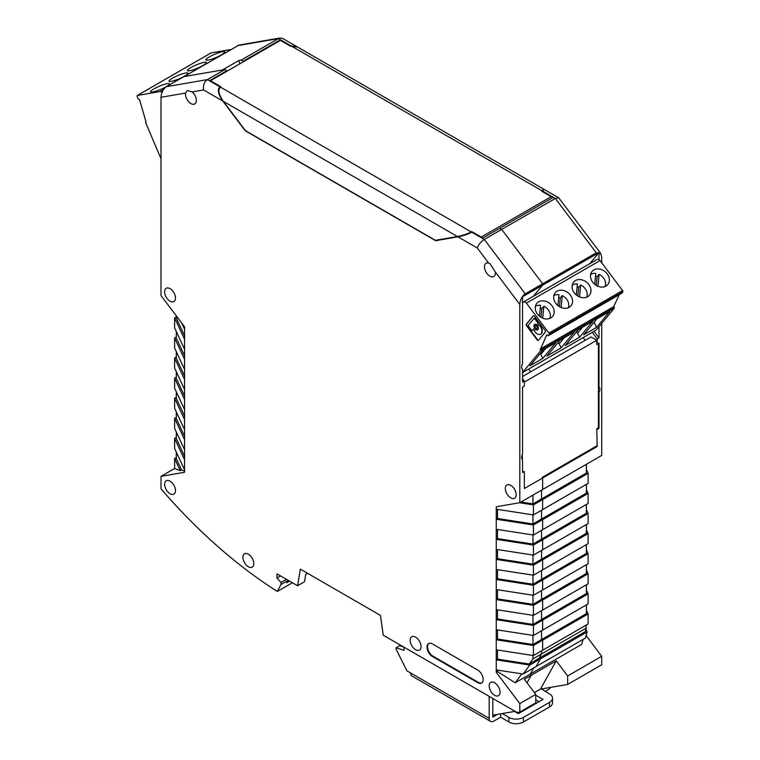 <?xml version="1.0" encoding="UTF-8"?>
<svg xmlns="http://www.w3.org/2000/svg" width="760" height="760" viewBox="0 0 760 760"><rect width="100%" height="100%" fill="white"/><g stroke="black" fill="none" stroke-linecap="round" stroke-linejoin="round"><path stroke-width="1.14" d="M497.506 714.371L492.812 717.079L492.812 698.459M541.547 688.95L549.528 693.966A10.25 5.918 180 0 1 552.529 698.145A10.25 5.918 180 0 1 549.528 702.335L523.431 717.392A10.25 5.918 180 0 1 508.934 717.392L502.274 713.545M514.548 711.426L518.358 713.63L543.01 699.399L535.762 695.219M500.603 713.839L500.603 717.183L493.895 721.059A6.659 3.847 -60 0 1 490.57 721.392L411.92 675.982A6.659 3.847 -60 0 1 410.542 672.933L406.913 670.842L396.045 649.078L396.045 647.824L399.665 645.725L403.655 646.988M490.57 721.392A6.659 3.847 -60 0 1 489.183 718.342L489.183 696.369M508.934 717.392L508.934 722L500.603 717.183M508.934 722A10.25 5.918 -0 0 0 523.431 722L549.528 706.933A10.25 5.918 -0 0 0 552.529 702.753L552.529 698.145M545.186 691.448L547.903 689.88A6.659 3.847 120 0 0 550.563 687.392M539.02 701.698L535.762 699.817M396.045 647.824L404.016 650.332L404.016 647.197M286.453 579.319L280.972 582.483L280.972 584.525L277.324 591.442A410.039 236.74 60 0 1 161.006 488.87L161.006 476.339L184.566 472.283L184.566 326.819L161.006 295.555L161.006 97.299L185.564 93.062A7.685 4.436 -120 0 0 190.902 103.559A7.685 4.436 -120 0 0 194.75 103.949A7.685 4.436 -120 0 0 196.137 98.6A7.685 4.436 -120 0 0 192.175 91.912L203.575 89.956L222.832 101.07L245.157 130.701L435.66 240.682L457.985 236.835L477.242 247.959L488.642 263.074A7.685 4.436 -120 0 0 486.067 263.255A7.685 4.436 -120 0 0 486.067 272.137A7.685 4.436 -120 0 0 493.753 276.573A7.685 4.436 -120 0 0 495.254 271.861L519.811 304.447L519.811 502.702L496.251 506.768L496.251 672.315L519.811 703.589L519.811 712.063L535.762 702.857L535.762 694.383L519.811 703.589M280.972 582.483L276.982 578.037L280.611 575.947M519.811 712.063L517.161 712.519L383.24 635.198L380.456 615.391L300.361 569.145L297.578 585.741L276.982 573.857L276.982 578.037M170.069 493.715A7.685 4.436 -120 0 0 173.907 494.095A7.685 4.436 -120 0 0 173.907 485.212A7.685 4.436 -120 0 0 166.221 480.776A7.685 4.436 -120 0 0 165.043 486.932A7.685 4.436 -120 0 0 170.069 493.715M415.615 649.705A7.685 4.436 -120 0 0 419.453 650.085A7.685 4.436 -120 0 0 419.453 641.212A7.685 4.436 -120 0 0 411.768 636.766A7.685 4.436 -120 0 0 410.59 642.931A7.685 4.436 -120 0 0 415.615 649.705M248.349 566.741A7.685 4.436 -120 0 0 252.197 567.121A7.685 4.436 -120 0 0 252.197 558.239A7.685 4.436 -120 0 0 244.511 553.803A7.685 4.436 -120 0 0 243.333 559.968A7.685 4.436 -120 0 0 248.349 566.741M494.627 695.324A7.685 4.436 -120 0 0 498.465 695.704A7.685 4.436 -120 0 0 498.465 686.822A7.685 4.436 -120 0 0 490.779 682.385A7.685 4.436 -120 0 0 489.601 688.541A7.685 4.436 -120 0 0 494.627 695.324M510.748 497.885A7.685 4.436 -120 0 0 514.596 498.275A7.685 4.436 -120 0 0 514.596 489.392A7.685 4.436 -120 0 0 506.911 484.956A7.685 4.436 -120 0 0 505.733 491.112A7.685 4.436 -120 0 0 510.748 497.885M170.069 301.197A7.685 4.436 -120 0 0 173.907 301.577A7.685 4.436 -120 0 0 173.907 292.704A7.685 4.436 -120 0 0 166.221 288.268A7.685 4.436 -120 0 0 165.043 294.424A7.685 4.436 -120 0 0 170.069 301.197M477.774 682.66A7.685 4.436 -120 0 0 481.612 683.04A7.685 4.436 -120 0 0 482.79 676.885A7.685 4.436 -120 0 0 477.774 670.101L432.469 643.948A7.685 4.436 -120 0 0 428.621 643.568A7.685 4.436 -120 0 0 427.443 649.733A7.685 4.436 -120 0 0 432.469 656.507L477.774 682.66L478.315 682.347A7.685 4.436 -120 0 0 481.878 682.869M222.832 101.07C218.13 94.173 217.151 89.423 219.896 86.82L220.59 87.048M220.267 86.611L209.75 80.55L226.784 70.709L224.789 69.559L207.394 79.6C204.221 81.956 202.948 85.405 203.575 89.956M185.564 93.062L187.292 90.497L192.175 91.912M219.896 86.82L207.394 79.6L166.44 86.668C163.162 89.043 161.348 92.578 161.006 97.299M166.44 86.668L239.01 45.078L280.031 38L278.435 38.589L290.938 45.809L297.502 47.006M184.566 349.324L174.61 327.873L174.61 317.832L184.566 339.283M184.566 369.417L174.61 347.966L174.61 337.915L184.566 359.375M184.566 389.5L174.61 368.049L174.61 358.007L184.566 379.459M184.566 409.592L174.61 388.141L174.61 378.09L184.566 399.551M184.566 429.685L174.61 408.224L174.61 398.183L184.566 419.634M184.566 449.768L174.61 428.317L174.61 418.266L184.566 439.726M184.566 469.86L174.61 448.4L174.61 438.358L184.566 459.809M184.566 471.077L181.526 469.917L180.272 470.649L174.61 468.492L161.006 476.339M174.61 468.492L174.61 458.451L176.32 457.453M292.391 582.749L277.324 591.442M280.972 584.525L287.859 580.545L286.672 582.797L289.57 581.125M307.676 573.363L305.681 574.522L304.466 581.77L297.578 585.741M535.762 694.383L524.343 679.231L531.231 675.26L527.031 682.793L531.231 675.26L530.318 674.044L531.231 675.26L556.244 660.82L567.653 675.963L567.653 684.437L601.721 664.772L601.721 656.298L567.653 675.963M583.1 639.407L581.656 644.404L515.223 682.755L497.506 671.593L496.251 672.315M497.506 671.593L497.506 670.092M529.786 665.038L540.35 658.948L539.135 658.245L529.131 664.021L497.506 659.129L496.251 659.851L529.786 665.038L523.098 674.053L496.251 669.892M497.506 659.129L497.506 650M533.415 645.515L542.64 640.186L541.557 639.559L532.95 644.528L497.506 639.036L496.251 639.768L533.415 645.515L533.415 655.557L496.251 649.809M497.506 639.036L497.506 629.917M533.415 625.423L542.64 620.093L541.557 619.466L532.95 624.435L497.506 618.953L496.251 619.675L533.415 625.423L533.415 635.464L496.251 629.717M497.506 618.953L497.506 609.824M496.251 609.634L533.415 615.381L533.415 605.34L496.251 599.592L497.506 598.861L532.95 604.342L541.557 599.383L542.64 600.01L533.415 605.34M497.506 589.741L497.506 598.861M533.415 585.247L496.251 579.5L497.506 578.778L532.95 584.26L541.557 579.291L542.64 579.918L533.415 585.247L533.415 595.289L542.64 589.959L542.64 579.918L588.116 553.66L586.406 549.964M496.251 589.542L533.415 595.289M497.506 569.649L497.506 578.778M533.415 565.164L496.251 559.417L497.506 558.686L532.95 564.167L541.557 559.208L542.64 559.835L533.415 565.164L533.415 575.206L542.64 569.876L542.64 559.835L541.557 559.208L586.406 533.311L586.406 524.524M496.251 569.458L533.415 575.206M497.506 549.565L497.506 558.686M533.415 545.072L496.251 539.325L497.506 538.602L532.95 544.084L541.557 539.115L542.64 539.742L533.415 545.072L533.415 555.114L542.64 549.784L542.64 539.742L588.116 513.484L586.406 509.789M496.251 549.366L533.415 555.114M497.506 529.473L497.506 538.602M533.415 524.989L496.251 519.232L497.506 518.51L532.95 523.991L541.557 519.023L542.64 519.659L533.415 524.989L533.415 535.031L542.64 529.701L542.64 519.659L588.116 493.401L586.406 489.706M496.251 529.283L533.415 535.031M497.506 509.39L497.506 518.51M519.811 502.702L601.721 455.42L601.721 323.332M522.528 378.623L524.343 381.026L524.343 386.118L522.528 387.163L522.528 454.109C521.35 456.655 521.35 458.508 522.528 459.695L522.528 472.492L524.343 471.447L524.343 488.547L542.64 477.983L542.64 489.525L542.64 477.983L597.189 446.49L596.752 428.811L597.189 446.49M522.139 459.325L521.854 458.793M524.343 381.026L522.528 382.071L522.528 369.293L521.854 368.391M519.811 304.447C520.153 299.734 521.968 296.191 525.245 293.826L542.64 283.784L542.64 285.161L522.528 296.78L522.528 363.717C521.35 366.253 521.35 368.115 522.528 369.293L522.139 368.923M599.003 259.597L599.003 252.624L542.64 285.161L542.64 283.784L501.685 229.425L484.291 239.466C480.909 241.699 478.562 244.53 477.242 247.959M488.642 263.074L489.972 263.606L495.254 271.861M525.245 293.826L484.291 239.466L471.789 232.246C467.979 234.232 463.372 235.761 457.985 236.835M436.667 240.103L435.66 240.682M471.789 232.246L470.544 232.322M428.906 643.425A7.685 4.436 -120 0 0 428.06 649.667A7.685 4.436 -120 0 0 433.01 656.193L478.315 682.347M472.15 232.037L482.666 238.108L499.7 228.275L501.685 229.425L499.7 228.275L552.976 197.514L542.83 191.235L555.332 198.455L501.685 229.425L542.64 283.784L596.286 252.814L600.694 253.365L601.721 257.155L601.721 262.827M224.789 69.559L183.834 76.627L222.509 69.958L238.82 60.543L241.1 60.145L278.435 38.589L237.481 45.657M184.566 329.241L181.64 322.933M176.32 315.875L176.32 318.098L184.566 335.853M176.32 316.844L174.61 317.832M176.32 331.569L176.32 338.181L184.566 355.946M176.32 336.927L174.61 337.915M176.32 351.661L176.32 358.273L184.566 376.029M176.32 357.019L174.61 358.007M176.32 371.744L176.32 378.356L184.566 396.122M176.32 377.102L174.61 378.09M176.32 391.837L176.32 398.449L184.566 416.204M176.32 397.195L174.61 398.183M176.32 411.92L176.32 418.532L184.566 436.297M176.32 417.278L174.61 418.266M176.32 432.012L176.32 438.624L184.566 456.38M176.32 437.37L174.61 438.358M176.32 452.095L176.32 458.707L181.526 469.917M174.61 458.451L180.272 470.649M515.109 711.332L492.812 715.179M515.223 682.755L521.835 673.854M530.318 674.044L533.739 667.907L530.318 674.044M585.998 629.432L587.147 631.921L540.35 658.948L536.104 666.539L523.098 674.053M529.131 664.021L532.95 658.882L532.95 655.49M586.406 610.232L588.116 613.928L542.64 640.186L542.64 650.227L533.415 655.557M532.95 644.528L532.95 635.398M586.406 584.782L586.406 593.579L541.557 619.466L541.557 610.679L541.557 619.466L542.64 620.093L542.64 630.135L533.415 635.464M532.95 624.435L532.95 615.306M533.415 615.381L542.64 610.052L542.64 600.01L588.116 573.753L586.406 570.057M532.95 604.342L532.95 595.222M532.95 584.26L532.95 575.13M532.95 564.167L532.95 555.047M532.95 544.084L532.95 534.954M532.95 523.991L532.95 514.871M520.952 502.046L532.95 503.908L532.95 495.121M532.95 503.908L541.557 498.94L541.557 490.153L541.557 498.94L542.64 499.567L542.64 509.608L542.64 499.567L533.415 504.897L519.545 502.75M496.251 509.19L533.415 514.938L533.415 504.897M542.203 477.403L542.64 477.983L542.203 477.403L596.752 445.911M586.406 484.348L586.406 493.135L541.557 519.023L541.557 510.236L541.557 519.023L542.64 519.659L542.64 529.701L588.116 503.443L588.116 493.401M586.406 504.431L586.406 513.218L541.557 539.115L541.557 530.328L541.557 539.115L542.64 539.742L542.64 549.784L588.116 523.535L588.116 513.484M541.557 550.411L541.557 559.208L541.557 550.411M586.406 544.606L586.406 553.403L541.557 579.291L541.557 570.503L541.557 579.291L542.64 579.918L542.64 589.959L588.116 563.711L588.116 553.66M586.406 564.699L586.406 573.486L541.557 599.383L541.557 590.586L541.557 599.383L542.64 600.01L542.64 610.052L588.116 583.794L588.116 573.753M588.116 613.928L588.116 623.969L542.64 650.227L542.64 640.186L541.557 639.559L541.557 630.771L541.557 639.559L586.406 613.662L586.406 604.875M587.147 631.921L585.352 638.106L536.104 666.539L540.35 658.948L539.135 658.245L541.557 653.913L541.557 650.855L541.557 653.913L539.135 658.245L585.38 631.55L586.406 624.967M542.64 285.161L533.434 296.229L542.64 285.161M226.784 70.709L226.784 71.335M528.618 369.084L530.679 371.811L528.618 369.084M586.406 628.017L532.95 658.882M533.415 514.938L588.116 483.36L588.116 473.309L586.406 469.613M586.093 635.559L601.721 656.298M588.116 593.845L542.64 620.093L542.64 630.135L588.116 603.886L588.116 593.845L586.406 590.149M588.116 533.577L542.64 559.835L542.64 569.876L588.116 543.619L588.116 533.577L586.406 529.881M594.025 331.312L599.003 337.924L599.003 326.601M599.003 337.924L597.189 338.969L592.211 332.358M598.414 427.557L599.003 428.345L599.003 392.587C600.181 390.051 600.181 388.189 599.003 387.011L599.003 343.016L597.189 344.062L597.189 338.969M599.393 387.381L598.414 386.222M599.003 428.345L597.189 429.39M600.694 253.365L558.704 197.809L555.332 198.455L596.286 252.814M543.865 189.316L542.83 191.235M290.852 46.388L290.938 45.809M297.236 46.844L282.748 38.484L280.031 38M534.422 692.607L540.427 689.139L567.653 684.437M556.244 660.82L540.427 689.139M588.116 473.309L542.64 499.567L541.557 498.94L586.406 473.043L586.406 464.255M599.003 343.016L598.414 343.729M599.003 392.587L598.414 391.799M589.788 263.691L599.003 252.624M290.577 46.018L280.06 39.957L280.06 40.584M241.1 60.145L243.095 61.294L280.06 39.957M239.875 63.783L238.82 60.543M583.158 337.592L585.219 340.319M524.343 382.062L596.752 340.252L591.042 336.965L522.528 376.513M596.752 340.252L596.752 344.584L597.189 344.062M596.752 344.584L598.414 343.634L598.414 427.851L596.752 428.811M522.3 459.391L522.3 454.565M243.095 61.294L243.095 61.921M542.279 190.921L291.479 46.122L297.777 47.158L543.675 189.126L541.737 191.235L551.161 196.678A1.539 0.883 -120 0 1 552.149 197.989M220.447 87.134L471.248 231.933C467.438 233.918 462.83 235.448 457.434 236.521L435.394 240.321L245.423 130.644L223.383 101.384C218.68 94.487 217.702 89.737 220.447 87.134L220.989 86.82L210.482 80.76L280.43 40.375L290.938 46.436L291.479 46.122M471.248 231.933L471.789 231.619L481.213 237.063A1.539 0.883 60 0 1 481.811 237.623M522.395 372.666L540.559 350.863A1.026 0.589 -120 0 0 540.35 349.581L546.734 334.837L548.159 335.749L549.186 334.324L622.829 291.802A1.026 0.589 -120 0 0 622.601 290.548L600.029 260.585A3.078 1.776 -120 0 0 597.312 259.35L523.659 301.863A3.078 1.776 60 0 1 526.385 303.107L548.957 333.06A1.026 0.589 60 0 1 549.186 334.324M522.528 303.126L523.374 302.109A3.078 1.776 60 0 1 523.659 301.863M534.546 316.435A1.444 0.836 -120 0 0 533.273 315.856A1.444 0.836 -120 0 0 533.14 315.97L526.357 324.121A1.444 0.836 -120 0 0 526.651 325.916L537.101 339.786A1.444 0.836 -120 0 0 538.375 340.366A1.444 0.836 -120 0 0 538.508 340.252L545.3 332.11A1.444 0.836 -120 0 0 544.996 330.305L534.546 316.435M572.223 285.114A9.7 7.742 -140.2 0 1 572.508 284.933A9.7 7.742 -140.2 0 1 577.381 284.031L576.336 294.966M579.538 296.894L580.678 284.99L578.702 287.365L577.875 296.048M578.702 287.365A9.7 7.742 39.8 0 0 577.115 286.757M580.678 284.99A9.7 7.742 -140.2 0 1 586.682 297.151M605.093 286.52A9.7 7.742 -140.2 0 0 599.089 274.36L597.949 286.263M599.089 274.36L597.113 276.735L596.286 285.418M597.113 276.735A9.7 7.742 39.8 0 0 595.526 276.127M594.747 284.335L595.792 273.401A9.7 7.742 -140.2 0 0 590.919 274.303A9.7 7.742 -140.2 0 0 590.634 274.483M553.812 295.735A9.7 7.742 -140.2 0 1 554.097 295.564A9.7 7.742 -140.2 0 1 558.971 294.661L557.925 305.596M561.127 307.524L562.267 295.621L560.291 297.996L559.464 306.679M560.291 297.996A9.7 7.742 39.8 0 0 558.704 297.388M562.267 295.621A9.7 7.742 -140.2 0 1 568.271 307.781M535.401 306.365A9.7 7.742 -140.2 0 1 535.686 306.195A9.7 7.742 -140.2 0 1 540.559 305.292L539.514 316.217M541.053 317.309L541.88 308.617L543.856 306.251A9.7 7.742 -140.2 0 1 549.86 318.411M540.293 308.019A9.7 7.742 -140.2 0 1 541.88 308.617M542.716 318.155L543.856 306.251M545.813 348.384L540.864 354.331L540.255 353.447M561.203 347.785L546.792 356.098L560.082 340.147L574.494 331.825L561.203 347.785L558.296 342.285M559.274 343.7L564.224 337.753M579.614 337.155L565.202 345.477L578.493 329.517L592.904 321.195L579.614 337.155L576.707 331.664M577.686 333.07L582.635 327.123M575.453 280.563A10.25 8.189 -140.2 0 1 587.841 283.347A10.25 8.189 -140.2 0 1 589.408 295.194A10.25 8.189 -140.2 0 1 576.289 294.927A10.25 8.189 -140.2 0 1 573.658 282.074A10.25 8.189 -140.2 0 1 575.453 280.563M593.864 269.933A10.25 8.189 -140.2 0 1 606.252 272.716A10.25 8.189 -140.2 0 1 607.819 284.563A10.25 8.189 -140.2 0 1 594.7 284.297A10.25 8.189 -140.2 0 1 592.068 271.444A10.25 8.189 -140.2 0 1 593.864 269.933M557.042 291.194A10.25 8.189 -140.2 0 1 569.43 293.977A10.25 8.189 -140.2 0 1 570.997 305.824A10.25 8.189 -140.2 0 1 557.878 305.558A10.25 8.189 -140.2 0 1 555.246 292.704A10.25 8.189 -140.2 0 1 557.042 291.194M538.631 301.824A10.25 8.189 -140.2 0 1 551.019 304.599A10.25 8.189 -140.2 0 1 552.586 316.454A10.25 8.189 -140.2 0 1 539.467 316.188A10.25 8.189 -140.2 0 1 536.836 303.335A10.25 8.189 -140.2 0 1 538.631 301.824M540.864 354.331L542.792 358.416L529.938 365.835L543.229 349.875L556.082 342.456L542.792 358.416M583.614 334.846L596.904 318.887L609.757 311.467L596.467 327.427L583.614 334.846M594.216 322.116L596.467 327.427M622.829 291.802L621.803 293.227L548.159 335.749M540.047 349.182L613.69 306.66L619.276 294.69M613.69 306.66L613.994 307.059L540.35 349.581M522.528 372.59L596.049 330.153L614.203 308.341A1.026 0.589 -120 0 0 613.994 307.059M538.954 325.062L539.087 324.985A1.083 0.627 60 0 1 539.192 324.9L538.831 325.109A1.083 0.627 60 0 0 538.726 325.195L538.089 325.954A1.083 0.627 60 0 0 538.08 326.885A3.125 1.805 60 0 1 537.747 329.812A3.125 1.805 60 0 1 535.914 329.479L536.284 329.27A3.125 1.805 -120 0 0 537.918 329.688M539.192 324.9A1.083 0.627 60 0 1 540.142 325.337L539.837 325.613A6.498 3.752 60 0 1 540.578 334.248A6.498 3.752 60 0 1 534.831 331.626L534.774 331.559A1.083 0.627 60 0 1 534.546 330.21L535.183 329.45A1.083 0.627 60 0 1 535.914 329.479M538.831 325.109A1.083 0.627 60 0 1 539.781 325.546M534.822 324.32A3.125 1.805 -120 0 0 534.66 327.123L534.299 327.332A3.125 1.805 60 0 1 534.631 324.406A3.125 1.805 60 0 1 536.465 324.738A1.083 0.627 60 0 0 537.197 324.767L537.833 324.007A1.083 0.627 -120 0 0 537.605 322.658L534.869 319.019A1.083 0.627 -120 0 0 533.805 318.668L528.457 325.099A1.083 0.627 60 0 0 528.675 326.448L531.42 330.087A1.083 0.627 60 0 0 532.475 330.438L534.65 328.054L532.846 330.229A1.083 0.627 60 0 1 532.617 330.353M534.299 327.332A1.083 0.627 60 0 1 534.289 328.263M537.292 327.75A1.558 0.902 60 0 1 536.968 328.462A1.558 0.902 60 0 1 535.41 327.56A1.558 0.902 60 0 1 535.41 325.755A1.558 0.902 60 0 1 536.617 326.173A1.558 0.902 60 0 1 537.292 327.75M535.41 329.317L535.543 329.241A1.083 0.627 60 0 1 536.284 329.27M540.198 325.403A6.498 3.752 60 0 1 540.939 334.039A6.498 3.752 60 0 1 540.759 334.134M534.033 318.535L534.166 318.459A1.083 0.627 60 0 1 535.23 318.81L537.966 322.449A1.083 0.627 60 0 1 538.194 323.798L537.558 324.558A1.083 0.627 60 0 1 537.339 324.691M534.66 327.123A1.083 0.627 60 0 1 534.65 328.054M535.61 325.688A1.558 0.902 60 0 1 535.771 325.546A1.558 0.902 60 0 1 536.978 325.964A1.558 0.902 60 0 1 537.653 327.531A1.558 0.902 60 0 1 537.329 328.253A1.558 0.902 60 0 1 537.13 328.32M533.472 315.79L526.718 323.912A1.444 0.836 -120 0 0 527.012 325.707L537.462 339.577A1.444 0.836 -120 0 0 538.536 340.224M230.774 49.533L211.042 52.934A1.026 0.589 -120 0 0 210.833 53.057M172.387 78.232A10.25 1.738 157 0 1 182.153 73.938A10.25 1.738 157 0 1 187.9 73.178A10.25 1.738 157 0 1 179.151 78.793A10.25 1.738 157 0 1 169.034 81.197A10.25 1.738 157 0 1 172.387 78.232M153.976 88.863A10.25 1.738 157 0 1 163.742 84.569A10.25 1.738 157 0 1 169.489 83.809A10.25 1.738 157 0 1 160.74 89.423A10.25 1.738 157 0 1 150.623 91.827A10.25 1.738 157 0 1 153.976 88.863M190.798 67.611A10.25 1.738 157 0 1 200.564 63.308A10.25 1.738 157 0 1 206.311 62.548A10.25 1.738 157 0 1 197.562 68.162A10.25 1.738 157 0 1 187.445 70.566A10.25 1.738 157 0 1 190.798 67.611M209.209 56.981A10.25 1.738 157 0 1 218.975 52.678A10.25 1.738 157 0 1 224.722 51.927A10.25 1.738 157 0 1 215.973 57.532A10.25 1.738 157 0 1 205.855 59.935A10.25 1.738 157 0 1 209.209 56.981M161.006 158.773L145.796 122.949A1.026 0.589 60 0 1 146.005 121.913L139.621 99.797L138.196 99.056L137.17 96.444A1.026 0.589 60 0 1 137.398 95.456L159.97 91.561A3.078 1.776 60 0 1 161.965 92.492M523.431 722L523.431 717.392M549.528 706.933L549.528 702.335M489.183 718.342L410.542 672.933M432.469 656.507L433.01 656.193M481.213 237.063L551.161 196.678M223.383 101.384L457.434 236.521M614.203 308.341L540.559 350.863M600.029 260.585L526.385 303.107M548.957 333.06L622.601 290.548M159.97 91.561L163.542 89.499M211.042 52.934L137.398 95.456M558.704 197.809L544.217 189.439M210.928 52.982L137.284 95.494"/></g></svg>
